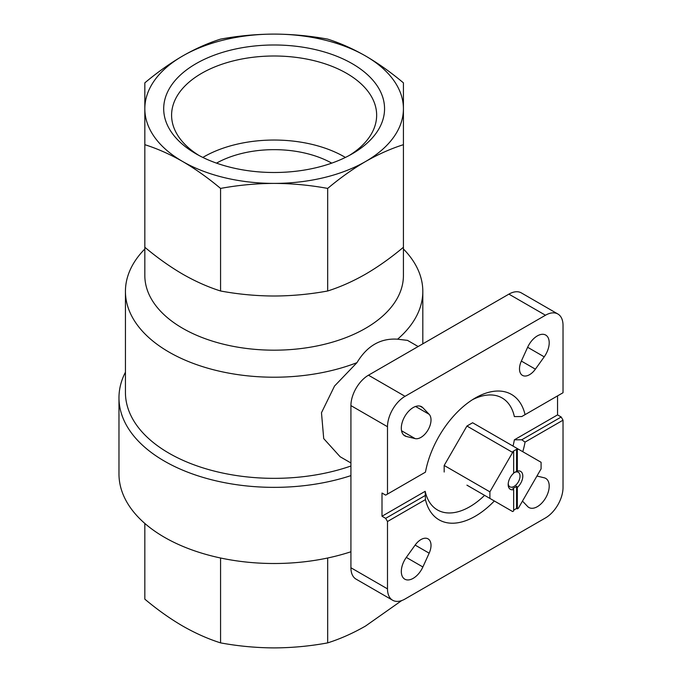 <?xml version="1.0" encoding="UTF-8"?>
<svg xmlns="http://www.w3.org/2000/svg" width="682" height="682" viewBox="0 0 682 682"><rect width="100%" height="100%" fill="white"/><g stroke="black" fill="none" stroke-linecap="round" stroke-linejoin="round"><path stroke-width="1.02" d="M517.314 471.117L516.581 471.569L516.581 449.31L517.314 449.736L517.314 471.117A10.341 5.976 -60 0 1 522.804 476.13A10.341 5.976 -60 0 1 517.314 487.468L516.581 486.172L516.581 508.431L517.314 508.857L517.314 487.468M517.314 508.857L518.329 508.269L541.09 468.858L541.09 462.285L472.617 422.755L466.931 426.037L512.642 452.43L489.889 491.841L489.889 498.414L512.642 511.551L513.657 510.963L513.657 489.582L512.924 488.286A9.309 5.371 120 0 0 516.581 486.172M516.581 449.31L512.924 451.424L513.657 451.842L513.657 473.231A10.341 5.976 -60 0 0 508.175 484.57A10.341 5.976 -60 0 0 513.657 489.582M516.581 508.431L513.657 510.119M518.329 449.148L517.314 449.736M387.495 494.075L425.457 472.149A72.403 41.807 -60 0 1 475.26 398.007A72.403 41.807 -60 0 1 525.063 414.647L563.025 392.73L563.025 325.374A24.825 14.331 120 0 0 557.885 314.01A24.825 14.331 120 0 0 545.472 315.237L405.048 396.319A24.825 14.331 120 0 0 387.495 426.719L387.495 494.075L385.662 495.132L382.005 493.018L382.005 516.24L385.662 518.354L387.495 521.517L387.495 588.873A24.825 14.331 120 0 0 392.636 600.237A24.825 14.331 120 0 0 405.048 599.009L545.472 517.936A24.825 14.331 120 0 0 563.025 487.528L563.025 420.18L561.201 417.009L557.544 414.895L557.544 395.892M557.885 314.01L521.321 292.893A24.825 14.331 120 0 0 508.908 294.13L368.476 375.202A24.825 14.331 120 0 0 350.923 405.602L350.923 567.756A24.825 14.331 120 0 0 356.064 579.129L392.636 600.237M535.387 369.167L544.21 356.839A16.811 9.701 120 0 0 545.728 335.075A16.811 9.701 120 0 0 527.638 347.274L521.363 361.068A14.22 8.21 120 0 0 522.455 375.381A14.22 8.21 120 0 0 535.387 369.167L521.363 361.076M406.31 436.454L415.133 438.603A14.22 8.21 120 0 0 428.066 429.873A14.22 8.21 120 0 0 429.157 414.315L422.883 407.751A16.811 9.701 120 0 0 421.604 406.736A16.811 9.701 120 0 0 404.793 416.438A16.811 9.701 120 0 0 404.793 435.849A16.811 9.701 120 0 0 406.31 436.454L403.514 434.835M422.883 566.981L429.157 553.179A14.22 8.21 120 0 0 428.066 538.865A14.22 8.21 120 0 0 415.133 545.08L406.31 557.407A16.811 9.701 120 0 0 404.793 579.171A16.811 9.701 120 0 0 422.883 566.981L406.31 557.407M522.472 501.099L527.638 506.504A16.811 9.701 120 0 0 528.917 507.51A16.811 9.701 120 0 0 545.728 497.809A16.811 9.701 120 0 0 545.728 478.397A16.811 9.701 120 0 0 544.21 477.792L536.947 476.027M522.779 451.714A72.403 41.807 -60 0 0 525.063 442.098L563.025 420.18M494.331 500.98A72.403 41.807 -60 0 1 425.457 499.599L387.495 521.517M472.438 399.72A64.645 37.322 -60 0 1 514.364 416.6L521.764 416.549L525.063 414.647M525.063 442.098L521.764 439.779L514.364 439.822A64.645 37.322 -60 0 1 513.026 446.079M484.578 495.354A64.645 37.322 -60 0 1 425.184 491.313L425.457 499.599M403.42 248.981A148.693 85.847 180 0 1 422.814 291.367A148.693 85.847 180 0 1 397.597 339.193C380.616 338.033 367.069 345.851 356.959 362.662A148.693 85.847 180 0 1 204.157 367.121A148.693 85.847 180 0 1 125.437 291.367A148.693 85.847 180 0 1 144.831 248.981M403.42 247.268L403.42 275.537A129.299 74.645 180 0 1 274.121 350.181A129.299 74.645 180 0 1 144.831 275.537L144.831 247.268C157.389 257.787 170.014 266.747 182.699 274.155C195.359 281.402 207.984 287.02 220.567 290.992C238.291 294.266 256.142 295.945 274.121 296.014C292.092 295.937 309.943 294.257 327.684 290.992C340.241 287.011 352.858 281.402 365.552 274.155C378.212 266.781 390.837 257.822 403.42 247.268L403.42 144.686C390.863 148.667 378.237 154.285 365.552 161.532C352.892 168.897 340.267 177.866 327.684 188.42C309.96 185.146 292.109 183.467 274.121 183.398C256.159 183.475 238.308 185.154 220.567 188.42C208.01 177.9 195.393 168.94 182.699 161.532C170.04 154.285 157.414 148.667 144.831 144.686L144.831 82.846C157.389 72.326 170.014 63.366 182.699 55.967C195.359 48.712 207.984 43.102 220.567 39.121C238.291 35.848 256.142 34.177 274.121 34.1C292.092 34.185 309.943 35.856 327.684 39.121C340.241 43.102 352.858 48.712 365.552 55.967C378.212 63.332 390.837 72.292 403.42 82.846L403.42 144.686M407.521 340.378L397.597 339.193M350.923 466.011A148.693 85.847 180 0 1 201.02 467.255A148.693 85.847 180 0 1 125.437 392.508L125.437 291.367M356.959 362.662L334.547 386.021L321.478 412.738L323.72 438.611L340.13 456.744L350.923 462.976M350.923 475.618A155.155 89.581 180 0 1 118.975 397.785A155.155 89.581 180 0 1 125.437 372.193M118.975 397.785L118.975 473.93A155.155 89.581 0 0 0 164.413 537.271A155.155 89.581 0 0 0 350.923 551.764M327.684 290.992L327.684 188.42M220.567 290.992L220.567 188.42M144.831 247.268L144.831 144.686M365.552 161.532A129.299 74.645 180 0 1 274.121 183.398A129.299 74.645 180 0 1 182.699 161.532A129.299 74.645 180 0 1 144.831 108.745A129.299 74.645 180 0 1 182.699 55.967A129.299 74.645 180 0 1 274.121 34.1A129.299 74.645 180 0 1 365.552 55.967A129.299 74.645 180 0 1 403.42 108.745A129.299 74.645 180 0 1 365.552 161.532M352.21 63.665A110.424 63.75 180 0 1 352.21 153.825A110.424 63.75 180 0 1 196.041 153.825A110.424 63.75 180 0 1 196.041 63.665A110.424 63.75 180 0 1 352.21 63.665M327.684 558.004L327.684 642.879C309.96 646.152 292.109 647.823 274.121 647.9C256.159 647.815 238.308 646.144 220.567 642.879C208.01 638.898 195.393 633.288 182.699 626.033C170.04 618.668 157.414 609.708 144.831 599.154L144.831 523.452M401.707 600.569L365.552 626.033C352.892 633.288 340.267 638.898 327.684 642.879M220.567 558.004L220.567 642.879M198.939 155.436A102.53 59.198 180 0 1 171.617 116.503A102.53 59.198 180 0 1 233.849 60.758A102.53 59.198 180 0 1 346.627 73.341A102.53 59.198 180 0 1 376.626 116.503A102.53 59.198 180 0 1 349.312 155.436M202.844 157.44A99.384 57.382 180 0 1 344.401 156.851A99.384 57.382 180 0 1 345.407 157.44M216.509 163.134A82.752 47.774 180 0 1 331.742 163.134M466.931 485.158L489.889 498.414M466.931 426.037L444.178 465.456L444.178 472.021M514.364 439.822L557.544 414.895M382.005 516.24L425.184 491.313M385.662 518.354L425.099 495.584M521.764 439.779L561.201 417.009M513.657 451.842L512.642 452.43M444.178 465.456L489.889 491.841M516.581 471.569A9.309 5.371 120 0 0 516.402 471.62A9.309 5.371 120 0 0 514.757 472.328A9.309 5.371 120 0 0 513.657 473.069M514.424 472.532A8.38 4.842 -60 0 1 515.583 472.063A8.38 4.842 -60 0 1 518.294 472.285A8.38 4.842 -60 0 1 519.582 479.003A8.38 4.842 -60 0 1 514.1 486.394A8.38 4.842 -60 0 1 509.906 486.812A8.38 4.842 -60 0 1 508.209 483.709M350.923 405.602L387.495 426.719M350.923 567.756L387.495 588.873M508.908 294.13L545.472 315.237M368.476 375.202L405.048 396.319M415.133 545.08L429.157 553.179M401.553 430.76L415.133 438.603M420.086 406.131L422.883 407.751M415.577 406.472L429.157 414.315M527.638 347.274L544.21 356.839M422.814 291.367L422.814 343.83M418.151 346.524L407.359 340.292"/></g></svg>
